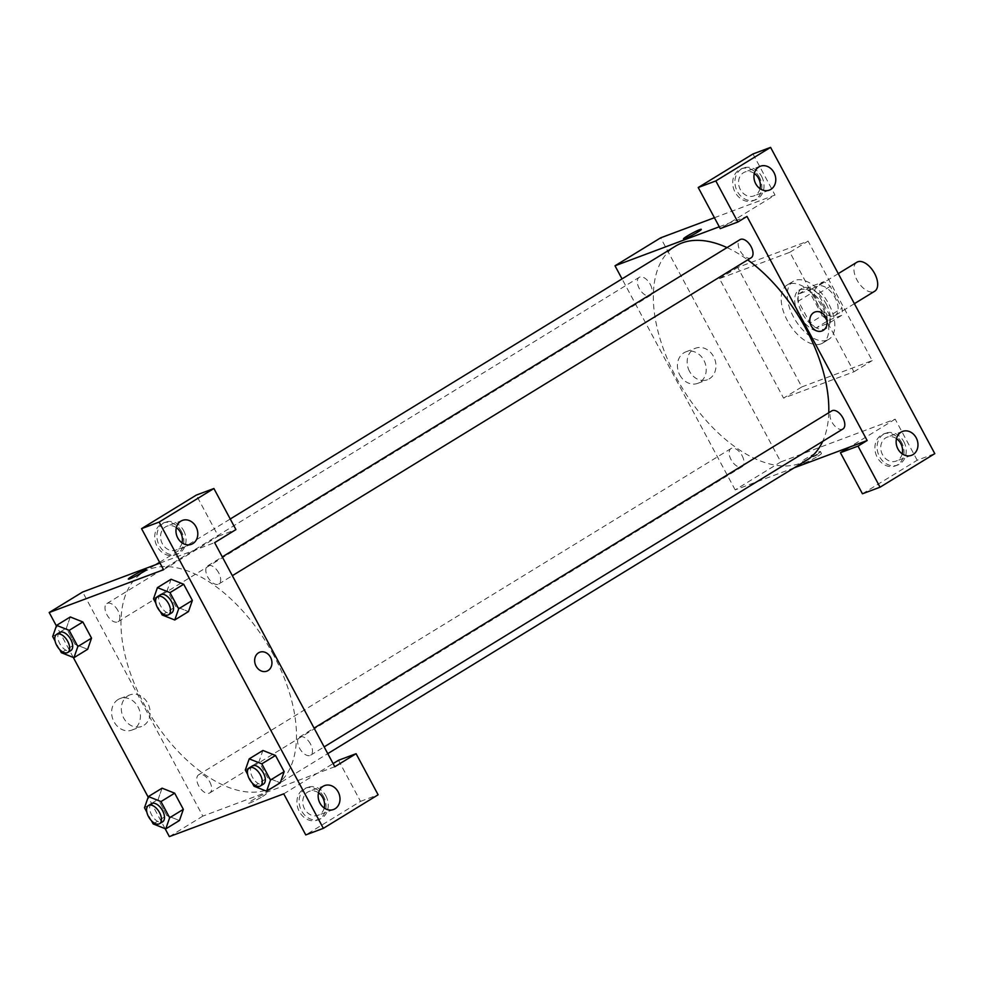 <?xml version="1.0" encoding="UTF-8"?>
<svg xmlns="http://www.w3.org/2000/svg" width="984" height="984" viewBox="0 0 984 984"><rect width="100%" height="100%" fill="white"/><g stroke="black" fill="none" stroke-linecap="round" stroke-linejoin="round"><path stroke-width="0.74" stroke-dasharray="4.92 3.69" d="M856.904 262.224A17.023 9.274 -121.5 0 0 857.433 280.809A17.023 9.274 -121.5 0 0 873.804 291.67A17.023 9.274 -121.5 0 0 874.69 291.239M834.26 315.901A17.023 9.274 -121.5 0 0 835.145 315.47A17.023 9.274 -121.5 0 0 834.161 296.123A17.023 9.274 -121.5 0 0 817.36 286.455A17.023 9.274 -121.5 0 0 817.889 305.04A17.023 9.274 -121.5 0 0 834.26 315.901M822.23 315.63L810.472 293.712A22.853 12.448 -121.5 0 1 810.779 286.565L823.694 281.744A22.853 12.448 -121.5 0 1 830.275 286.307L842.021 308.226A22.853 12.448 -121.5 0 1 841.714 315.36L828.811 320.181A22.853 12.448 -121.5 0 1 822.23 315.63L810.066 323.084L798.307 301.166L810.472 293.712M830.275 286.307L818.11 293.761L829.856 315.679L842.021 308.226M841.714 315.36L829.549 322.813L816.646 327.647L828.811 320.181M829.549 322.813A22.853 12.448 -121.5 0 0 829.856 315.679M818.11 293.761A22.853 12.448 -121.5 0 0 811.529 289.198L823.694 281.744M798.307 301.166A22.853 12.448 -121.5 0 1 798.614 294.031L811.529 289.198M810.066 323.084A22.853 12.448 -121.5 0 0 816.646 327.647M826.179 303.896A23.395 12.755 58.5 0 1 826.314 328.373A23.395 12.755 58.5 0 1 803.215 315.089A23.395 12.755 58.5 0 1 801.862 288.472A23.395 12.755 58.5 0 1 826.179 303.896M823.141 305.766A23.395 12.755 -121.5 0 0 798.811 290.329A23.395 12.755 -121.5 0 0 799.537 315.889A23.395 12.755 -121.5 0 0 822.058 330.833A23.395 12.755 -121.5 0 0 823.264 330.243A23.395 12.755 -121.5 0 0 823.141 305.766M798.614 294.031L810.779 286.565M827.064 340.169A34.034 18.548 -121.5 0 0 828.823 339.308A34.034 18.548 -121.5 0 0 826.855 300.6A34.034 18.548 -121.5 0 0 793.252 281.264A34.034 18.548 -121.5 0 0 794.309 318.435A34.034 18.548 -121.5 0 0 827.064 340.169M820.976 343.896A34.034 18.548 -121.5 0 0 822.747 343.035A34.034 18.548 -121.5 0 0 820.767 304.327A34.034 18.548 -121.5 0 0 787.175 284.991A34.034 18.548 -121.5 0 0 788.233 322.162A34.034 18.548 -121.5 0 0 820.976 343.896M801.812 386.933L872.193 360.611L808.11 241.092L737.717 267.414L801.812 386.933L783.559 398.126L853.94 371.792L789.857 252.273L719.464 278.607L783.559 398.126M719.464 278.607L737.717 267.414M862.451 493.784L917.199 460.241L934.8 453.649M917.199 460.241L895.169 419.147L780.804 461.927L660.645 237.833M714.421 217.71L775.011 195.053L720.251 228.608M752.981 153.959L775.011 195.053M759.439 177.304A17.023 14.194 69.5 0 0 741.309 168.817A17.023 14.194 69.5 0 0 733.978 189.727A17.023 14.194 69.5 0 0 753.227 200.699A17.023 14.194 69.5 0 0 759.439 177.304M761.628 176.48A17.023 14.194 -110.5 0 1 755.429 199.875A17.023 14.194 -110.5 0 1 736.18 188.903A17.023 14.194 -110.5 0 1 743.498 167.993A17.023 14.194 -110.5 0 1 761.628 176.48M754.322 173.455A12.767 10.639 69.5 0 0 744.999 171.979A12.767 10.639 69.5 0 0 743.461 172.729A12.767 10.639 69.5 0 0 739.882 188.608A12.767 10.639 69.5 0 0 753.941 195.89A12.767 10.639 69.5 0 0 760.005 188.657M719.279 226.787L746.979 216.431M901.627 442.493A17.023 14.194 69.5 0 0 883.497 434.006A17.023 14.194 69.5 0 0 876.166 454.916A17.023 14.194 69.5 0 0 895.415 465.887A17.023 14.194 69.5 0 0 901.627 442.493M895.169 419.147L849.549 447.117M903.829 441.668A17.023 14.194 -110.5 0 1 897.617 465.063A17.023 14.194 -110.5 0 1 878.368 454.091A17.023 14.194 -110.5 0 1 885.698 433.181A17.023 14.194 -110.5 0 1 903.829 441.668M896.51 438.643A12.767 10.639 69.5 0 0 887.187 437.167A12.767 10.639 69.5 0 0 885.649 437.917A12.767 10.639 69.5 0 0 882.082 453.796A12.767 10.639 69.5 0 0 896.129 461.078A12.767 10.639 69.5 0 0 897.666 460.327A12.767 10.639 69.5 0 0 902.193 453.833M789.857 252.273L808.11 241.092M853.94 371.792L872.193 360.611M683.499 238.903L683.499 238.891A10.111 0.886 -28.2 0 0 683.499 238.903A10.111 0.886 -28.2 0 0 692.822 234.905A10.111 0.886 -28.2 0 0 701.309 229.346L701.309 229.346M679.784 374.966A16.826 14.034 69.5 0 0 697.717 383.354A16.826 14.034 69.5 0 0 704.962 362.678A16.826 14.034 69.5 0 0 685.922 351.829A16.826 14.034 69.5 0 0 679.784 374.966M794.186 467.818L735.171 489.897L780.804 461.927M735.171 489.897L622.036 278.902M689.513 371.325A16.826 14.034 -110.5 0 1 695.651 348.188A16.826 14.034 -110.5 0 1 714.691 359.037A16.826 14.034 -110.5 0 1 707.447 379.713A16.826 14.034 -110.5 0 1 689.513 371.325M814.924 312.026L814.924 312.026A10.111 8.425 69.5 0 0 810.57 324.437A10.111 8.425 69.5 0 0 822.009 330.956L822.009 330.956M817.79 456.268A10.111 0.886 -28.2 0 0 821.468 453.452A10.111 0.886 -28.2 0 0 812.144 457.437A10.111 0.886 -28.2 0 0 803.657 462.997A10.111 0.886 -28.2 0 0 808.7 461.188A10.111 0.886 -28.2 0 0 817.79 456.268M816.781 454.387A10.111 0.886 151.8 0 1 807.679 459.307A10.111 0.886 151.8 0 1 802.649 461.115A10.111 0.886 151.8 0 1 811.136 455.555A10.111 0.886 151.8 0 1 820.459 451.57A10.111 0.886 151.8 0 1 816.781 454.387M742.059 455.567A10.639 5.793 58.5 0 1 742.12 466.699A10.639 5.793 58.5 0 1 731.629 460.647A10.639 5.793 58.5 0 1 731.001 448.556A10.639 5.793 58.5 0 1 742.059 455.567M842.944 428.975A10.639 5.793 58.5 0 1 832.452 422.936A10.639 5.793 58.5 0 1 831.837 410.845M650.264 284.351A10.639 5.793 58.5 0 1 650.313 295.483A10.639 5.793 58.5 0 1 639.821 289.444A10.639 5.793 58.5 0 1 639.206 277.34A10.639 5.793 58.5 0 1 650.264 284.351M751.149 257.771A10.639 5.793 58.5 0 1 740.644 251.72A10.639 5.793 58.5 0 1 740.029 239.629M828.774 412.714A125.509 68.388 58.5 0 1 822.698 441.386M806.659 460.18A125.509 68.388 58.5 0 1 682.773 388.889A125.509 68.388 58.5 0 1 675.491 246.148M727.016 247.599A125.509 68.388 58.5 0 1 747.705 259.874M273.613 655.11A125.509 68.388 -121.5 0 0 143.147 572.368A125.509 68.388 -121.5 0 0 147.046 709.427A125.509 68.388 -121.5 0 0 267.808 789.562A125.509 68.388 -121.5 0 0 274.302 786.4A125.509 68.388 -121.5 0 0 280.735 781.431A125.509 68.388 -121.5 0 0 273.613 655.11M209.715 781.788A10.639 5.793 58.5 0 1 209.776 792.919A10.639 5.793 58.5 0 1 199.272 786.868A10.639 5.793 58.5 0 1 198.657 774.777A10.639 5.793 58.5 0 1 199.211 774.506A10.639 5.793 58.5 0 1 209.715 781.788M218.731 572.86A10.639 5.793 -121.5 0 0 207.685 565.849A10.639 5.793 -121.5 0 0 208.005 577.46A10.639 5.793 -121.5 0 0 218.239 584.25A10.639 5.793 -121.5 0 0 218.792 583.992A10.639 5.793 -121.5 0 0 218.731 572.86M310.538 744.076A10.639 5.793 -121.5 0 0 299.48 737.065A10.639 5.793 -121.5 0 0 299.812 748.676A10.639 5.793 -121.5 0 0 310.046 755.466A10.639 5.793 -121.5 0 0 310.6 755.195A10.639 5.793 -121.5 0 0 310.538 744.076M117.908 610.572A10.639 5.793 -121.5 0 0 106.85 603.561A10.639 5.793 -121.5 0 0 107.182 615.172A10.639 5.793 -121.5 0 0 117.416 621.974A10.639 5.793 -121.5 0 0 117.969 621.703A10.639 5.793 -121.5 0 0 117.908 610.572M334.794 766.745L202.827 816.117L82.656 592.011M160.011 563.082L214.635 542.651M259.764 652.22L259.764 652.22A10.111 8.425 69.5 0 0 255.41 664.643A10.111 8.425 69.5 0 0 266.849 671.149L266.849 671.149M176.345 527.645A12.767 10.639 69.5 0 0 167.022 526.157A12.767 10.639 69.5 0 0 165.484 526.907A12.767 10.639 69.5 0 0 161.905 542.799A12.767 10.639 69.5 0 0 175.964 550.068A12.767 10.639 69.5 0 0 177.501 549.318A12.767 10.639 69.5 0 0 182.028 542.836M183.651 530.659A17.023 14.194 -110.5 0 1 177.452 554.053A17.023 14.194 -110.5 0 1 158.19 543.094A17.023 14.194 -110.5 0 1 165.521 522.172A17.023 14.194 -110.5 0 1 183.651 530.659M181.462 531.483A17.023 14.194 69.5 0 0 163.332 522.996A17.023 14.194 69.5 0 0 156.001 543.918A17.023 14.194 69.5 0 0 175.25 554.878A17.023 14.194 69.5 0 0 181.462 531.483M318.533 792.833A12.767 10.639 69.5 0 0 309.21 791.345A12.767 10.639 69.5 0 0 303.712 807.04A12.767 10.639 69.5 0 0 318.152 815.256A12.767 10.639 69.5 0 0 319.689 814.506A12.767 10.639 69.5 0 0 324.216 808.024M325.852 795.847A17.023 14.194 -110.5 0 1 319.64 819.241A17.023 14.194 -110.5 0 1 300.391 808.282A17.023 14.194 -110.5 0 1 307.721 787.36A17.023 14.194 -110.5 0 1 325.852 795.847M323.65 796.671A17.023 14.194 69.5 0 0 305.52 788.184A17.023 14.194 69.5 0 0 298.189 809.094A17.023 14.194 69.5 0 0 317.438 820.066A17.023 14.194 69.5 0 0 323.65 796.671M283.736 793.842L333.096 763.584M338.496 760.288L360.525 801.37L305.766 834.924M360.525 801.37L378.114 794.789M163.578 569.736L218.325 536.182L196.296 495.1M218.325 536.182L235.926 529.601M162.175 614.988L175.865 606.599L188.448 611.593L175.865 606.574L167.194 590.425L171.081 579.269L183.688 584.275M75.03 644.286L87.625 649.305L75.042 644.311L66.371 628.136L70.282 616.968L82.865 621.986M61.352 652.699L75.042 644.311L66.371 628.136L70.258 616.98M166.837 815.502L179.432 820.521L166.837 815.527L158.166 799.352L162.089 788.172L174.672 793.202M153.16 823.916L166.837 815.527L158.166 799.352L162.053 788.196M253.983 786.191L267.673 777.803L280.255 782.809L267.66 777.791L259.001 761.641L262.876 750.484M267.673 777.803L259.001 761.641L262.913 750.46L275.495 755.491M165.091 828.651L148.19 797.138M73.283 657.435L56.395 625.922M118.092 699.538A16.826 14.034 69.5 0 0 113.381 720.485A16.826 14.034 69.5 0 0 131.905 730.079A16.826 14.034 69.5 0 0 139.162 709.403A16.826 14.034 69.5 0 0 120.122 698.554A16.826 14.034 69.5 0 0 118.092 699.538M169.359 836.621L202.827 816.117M127.822 695.897A16.826 14.034 -110.5 0 1 129.851 694.913A16.826 14.034 -110.5 0 1 148.892 705.762A16.826 14.034 -110.5 0 1 141.635 726.438A16.826 14.034 -110.5 0 1 123.111 716.844A16.826 14.034 -110.5 0 1 127.822 695.897M262.63 796.462A10.111 0.886 -28.2 0 0 266.307 793.645A10.111 0.886 -28.2 0 0 256.984 797.63A10.111 0.886 -28.2 0 0 248.497 803.202A10.111 0.886 -28.2 0 0 253.54 801.382A10.111 0.886 -28.2 0 0 262.63 796.462A10.111 0.886 151.8 0 1 253.528 801.382A10.111 0.886 151.8 0 1 248.497 803.19A10.111 0.886 151.8 0 1 256.984 797.63A10.111 0.886 151.8 0 1 266.307 793.645A10.111 0.886 151.8 0 1 262.63 796.462M128.338 579.096L128.338 579.096A10.111 0.886 -28.2 0 0 137.662 575.111A10.111 0.886 -28.2 0 0 146.149 569.552L146.149 569.552M151.45 820.73L146.837 812.132M151.511 803.67A10.639 5.793 -121.5 0 0 151.844 815.281A10.639 5.793 -121.5 0 0 162.077 822.071A10.639 5.793 -121.5 0 0 162.618 821.812M144.488 807.741L158.166 799.352M59.643 649.514L55.03 640.916M59.704 632.454A10.639 5.793 -121.5 0 0 60.036 644.065A10.639 5.793 -121.5 0 0 70.27 650.867A10.639 5.793 -121.5 0 0 70.823 650.596M52.681 636.525L66.371 628.136M252.273 783.018L247.66 774.42M252.334 765.958A10.639 5.793 -121.5 0 0 252.667 777.569A10.639 5.793 -121.5 0 0 262.9 784.359A10.639 5.793 -121.5 0 0 263.454 784.1M245.311 770.029L259.001 761.641M160.466 611.802L155.853 603.204M160.527 594.742A10.639 5.793 -121.5 0 0 160.859 606.353A10.639 5.793 -121.5 0 0 171.093 613.155A10.639 5.793 -121.5 0 0 171.647 612.884M175.865 606.599L167.194 590.425L171.105 579.244M153.504 598.813L167.194 590.425M838.27 273.638L817.36 286.455M854.383 303.687L835.145 315.47M823.264 330.243L826.314 328.373M798.811 290.329L801.862 288.472M822.747 343.035L828.823 339.308M787.175 284.991L793.252 281.264M753.227 200.699L755.429 199.875M741.309 168.817L743.498 167.993M760.386 166.222L744.999 171.979M769.328 190.133L753.941 195.89M895.415 465.887L897.617 465.063M883.497 434.006L885.698 433.181M902.586 431.41L887.187 437.167M911.528 455.321L896.129 461.078M697.717 383.354L707.447 379.713M685.922 351.829L695.651 348.188M821.468 453.452L820.459 451.57M803.657 462.997L802.649 461.115M274.302 786.4L327.758 753.646M143.147 572.368L155.62 564.73M159.58 562.294L230.244 518.998M731.001 448.556L198.657 774.777M742.12 466.699L209.776 792.919M218.792 583.992L232.347 575.689M207.685 565.849L222.273 556.907M310.6 755.195L324.142 746.893M299.48 737.065L314.08 728.123M117.969 621.703L650.313 295.483M106.85 603.561L639.206 277.34M182.409 520.401L167.022 526.157M191.351 544.312L175.964 550.068M175.25 554.878L177.452 554.053M163.332 522.996L165.521 522.172M324.609 785.589L309.21 791.345M333.551 809.5L318.152 815.256M317.438 820.066L319.64 819.241M305.52 788.184L307.721 787.36M131.905 730.079L141.635 726.438M120.122 698.554L129.851 694.913"/><path stroke-width="1.48" d="M854.383 303.687L874.69 291.239A17.023 9.274 -121.5 0 0 873.706 271.892A17.023 9.274 -121.5 0 0 856.904 262.224L838.27 273.638M858.011 446.121L867.138 440.524L746.979 216.431L737.852 222.015L720.251 228.608L698.222 187.513L752.981 153.959L770.583 147.379L934.8 453.649L880.04 487.203L862.451 493.784L840.422 452.702L858.011 446.121L880.04 487.203M622.036 278.902L615.012 265.791L660.645 237.833L714.421 217.71M760.005 188.657A12.767 10.639 69.5 0 0 754.322 173.455M758.849 166.972A12.767 10.639 69.5 0 0 755.281 182.852A12.767 10.639 69.5 0 0 769.328 190.133A12.767 10.639 69.5 0 0 774.826 174.451A12.767 10.639 69.5 0 0 760.386 166.222A12.767 10.639 69.5 0 0 758.849 166.972M698.222 187.513L715.823 180.933L770.583 147.379M737.852 222.015L715.823 180.933M867.138 440.524L849.549 447.117L840.422 452.702M902.193 453.833A12.767 10.639 69.5 0 0 896.51 438.643M913.066 454.571A12.767 10.639 69.5 0 0 916.633 438.692A12.767 10.639 69.5 0 0 902.586 431.41A12.767 10.639 69.5 0 0 897.088 447.093A12.767 10.639 69.5 0 0 911.528 455.321A12.767 10.639 69.5 0 0 913.066 454.571M701.309 229.346A10.111 0.886 -28.2 0 0 696.266 231.166A10.111 0.886 -28.2 0 0 687.176 236.074A10.111 0.886 151.8 0 1 696.266 231.154A10.111 0.886 151.8 0 1 701.309 229.346A10.111 0.886 151.8 0 1 692.822 234.905A10.111 0.886 151.8 0 1 683.499 238.891A10.111 0.886 151.8 0 1 687.176 236.074A10.111 0.886 -28.2 0 0 683.499 238.891M615.012 265.791L719.279 226.787M822.009 330.956A10.111 8.425 69.5 0 0 823.214 330.366A10.111 8.425 -110.5 0 1 822.009 330.956A10.111 8.425 -110.5 0 1 810.57 324.437A10.111 8.425 -110.5 0 1 814.924 312.026A10.111 8.425 -110.5 0 1 826.043 317.783A10.111 8.425 -110.5 0 1 823.227 330.366A10.111 8.425 69.5 0 0 826.043 317.783A10.111 8.425 69.5 0 0 814.924 312.026M849.549 447.117L794.186 467.818M314.08 728.123L831.837 410.845A10.639 5.793 58.5 0 1 842.882 417.856A10.639 5.793 58.5 0 1 842.944 428.975L324.142 746.893M222.273 556.907L740.029 239.629A10.639 5.793 58.5 0 1 751.087 246.64A10.639 5.793 58.5 0 1 751.149 257.771L232.347 575.689M747.705 259.874A125.509 68.388 58.5 0 1 805.957 328.89A125.509 68.388 58.5 0 1 828.774 412.714M822.698 441.386A125.509 68.388 58.5 0 1 806.659 460.18L327.758 753.646M230.244 518.998L675.491 246.148A125.509 68.388 58.5 0 1 727.016 247.599M334.794 766.745L214.635 542.651L235.926 529.601L213.897 488.519L159.137 522.073L323.355 828.344L378.114 794.789L356.085 753.707L334.794 766.745M56.395 625.922L49.2 612.515L82.656 592.011L160.011 563.082M266.849 671.149A10.111 8.425 69.5 0 0 268.066 670.559A10.111 8.425 -110.5 0 1 266.849 671.149A10.111 8.425 -110.5 0 1 255.41 664.643A10.111 8.425 -110.5 0 1 259.764 652.22A10.111 8.425 -110.5 0 1 270.883 657.989A10.111 8.425 -110.5 0 1 268.066 670.559A10.111 8.425 69.5 0 0 270.883 657.989A10.111 8.425 69.5 0 0 259.764 652.22M192.889 543.562A12.767 10.639 -110.5 0 1 191.351 544.312A12.767 10.639 -110.5 0 1 176.911 536.083A12.767 10.639 -110.5 0 1 182.409 520.401A12.767 10.639 -110.5 0 1 196.468 527.682A12.767 10.639 -110.5 0 1 192.889 543.562M335.089 808.75A12.767 10.639 -110.5 0 1 333.551 809.5A12.767 10.639 -110.5 0 1 319.111 801.271A12.767 10.639 -110.5 0 1 324.609 785.589A12.767 10.639 -110.5 0 1 338.656 792.87A12.767 10.639 -110.5 0 1 335.089 808.75M182.028 542.836A12.767 10.639 69.5 0 0 176.345 527.645M324.216 808.024A12.767 10.639 69.5 0 0 318.533 792.833M333.096 763.584L338.496 760.288L356.085 753.707M323.355 828.344L305.766 834.924L283.736 793.842L169.359 836.621L165.091 828.651M213.897 488.519L196.296 495.1L141.548 528.654L163.578 569.736L49.2 612.515M141.548 528.654L159.137 522.073M155.853 603.204L153.504 598.813L157.415 587.632L171.093 579.232M157.415 587.632L169.998 592.639L183.688 584.25L192.36 600.424L188.461 611.617L192.36 600.424L183.688 584.25L171.105 579.256M69.175 630.35L82.865 621.962L91.537 638.136L87.638 649.329L91.537 638.136L82.865 621.962L70.282 616.968L56.592 625.357L69.175 630.35L77.847 646.525L73.935 657.693L61.352 652.699L59.643 649.514M160.982 801.566L174.672 793.178L183.344 809.352L179.445 820.533L183.344 809.352L174.672 793.178L162.089 788.172L148.4 796.56L160.982 801.566L169.654 817.741L165.743 828.909L153.16 823.916L151.45 820.73M261.805 763.855L275.495 755.466L284.167 771.64L280.268 782.821L284.167 771.64L275.495 755.466L262.913 750.46L249.223 758.849L261.805 763.855L270.477 780.029L266.566 791.197L253.983 786.191L252.273 783.018M148.19 797.138L73.283 657.435M146.149 569.552A10.111 0.886 -28.2 0 0 141.106 571.36A10.111 0.886 -28.2 0 0 132.016 576.28A10.111 0.886 151.8 0 1 141.106 571.36A10.111 0.886 151.8 0 1 146.149 569.539A10.111 0.886 151.8 0 1 137.662 575.111A10.111 0.886 151.8 0 1 128.338 579.096A10.111 0.886 151.8 0 1 132.016 576.28A10.111 0.886 -28.2 0 0 128.338 579.096M146.837 812.132L144.488 807.741L148.4 796.56M159.58 823.669L162.618 821.812A10.639 5.793 -121.5 0 0 162.003 809.709A10.639 5.793 -121.5 0 0 151.511 803.67L148.461 805.539A10.639 5.793 -121.5 0 0 148.793 817.15A10.639 5.793 -121.5 0 0 159.027 823.94A10.639 5.793 -121.5 0 0 159.58 823.669A10.639 5.793 -121.5 0 0 158.965 811.579A10.639 5.793 -121.5 0 0 148.461 805.539M169.654 817.741L183.344 809.352M165.743 828.909L179.432 820.521M55.03 640.916L52.681 636.525L56.592 625.357M67.773 652.454L70.823 650.596A10.639 5.793 -121.5 0 0 70.208 638.493A10.639 5.793 -121.5 0 0 59.704 632.454L56.666 634.323A10.639 5.793 -121.5 0 0 56.998 645.934A10.639 5.793 -121.5 0 0 67.232 652.724A10.639 5.793 -121.5 0 0 67.773 652.454A10.639 5.793 -121.5 0 0 67.158 640.363A10.639 5.793 -121.5 0 0 56.666 634.323M77.847 646.525L91.537 638.136M73.935 657.693L87.625 649.305M247.66 774.42L245.311 770.029L249.223 758.849M260.403 785.958L263.454 784.1A10.639 5.793 -121.5 0 0 262.826 771.997A10.639 5.793 -121.5 0 0 252.334 765.958L249.296 767.815A10.639 5.793 -121.5 0 0 249.616 779.439A10.639 5.793 -121.5 0 0 259.85 786.228A10.639 5.793 -121.5 0 0 260.403 785.958A10.639 5.793 -121.5 0 0 259.788 773.867A10.639 5.793 -121.5 0 0 249.296 767.815M270.477 780.029L284.167 771.64M266.566 791.197L280.255 782.809M169.998 592.639L178.67 608.813L174.758 619.981L162.175 614.988L160.466 611.802M168.608 614.742L171.647 612.884A10.639 5.793 -121.5 0 0 171.032 600.781A10.639 5.793 -121.5 0 0 160.527 594.742L157.489 596.611A10.639 5.793 -121.5 0 0 157.821 608.223A10.639 5.793 -121.5 0 0 168.055 615.012A10.639 5.793 -121.5 0 0 168.608 614.742A10.639 5.793 -121.5 0 0 167.981 602.651A10.639 5.793 -121.5 0 0 157.489 596.611M178.67 608.813L192.36 600.424M174.758 619.981L188.448 611.593M155.62 564.73L159.58 562.294"/></g></svg>
